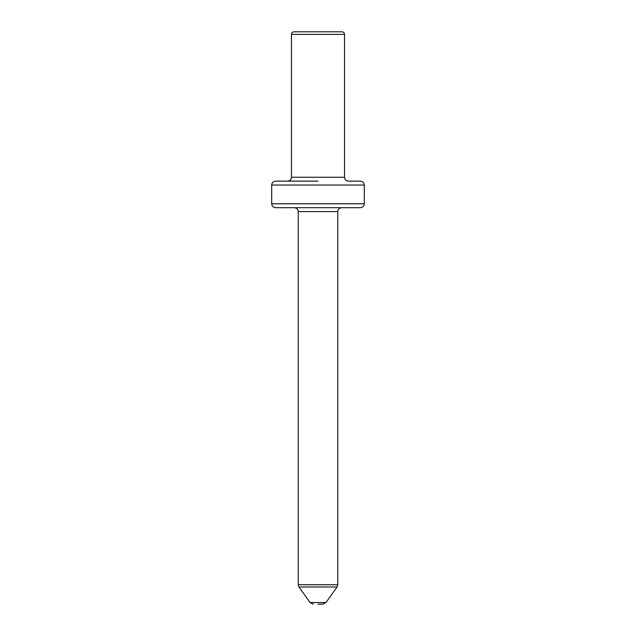 <?xml version="1.0" encoding="UTF-8"?>
<svg xmlns="http://www.w3.org/2000/svg" width="636" height="636" viewBox="0 0 636 636"><rect width="100%" height="100%" fill="white"/><g stroke="black" fill="none" stroke-linecap="round" stroke-linejoin="round"><path stroke-width="0.95" d="M318 604.2L322.754 604.2L318 604.2M360.413 207.686L275.587 207.686C273.202 207.431 271.898 206.128 271.691 203.782L364.309 203.782C364.102 206.128 362.798 207.431 360.413 207.686M291.463 34.4C291.598 32.834 292.465 31.967 294.063 31.8L341.937 31.8C343.535 31.967 344.402 32.834 344.537 34.4L291.463 34.4L291.463 177.245L344.537 177.245C344.752 179.591 346.048 180.894 348.441 181.141L360.413 181.141C362.798 181.395 364.102 182.699 364.309 185.044L271.691 185.044L271.691 203.782M271.691 185.044C271.898 182.699 273.202 181.395 275.587 181.141L318 181.141M318 31.8L298.745 31.8M337.048 587.004L298.952 587.004L298.228 584.738L337.772 584.738L337.048 587.004L325.934 602.562L322.754 604.2M337.772 584.738L337.772 211.589L298.228 211.589C298.014 209.236 296.718 207.932 294.325 207.686M298.952 587.004L310.066 602.562L325.934 602.562M291.463 177.245C291.248 179.591 289.952 180.894 287.559 181.141M344.537 34.4L344.537 177.245M364.309 185.044L364.309 203.782M298.228 211.589L298.228 584.738M310.066 602.562L313.246 604.2M337.772 211.589C337.986 209.236 339.282 207.932 341.675 207.686"/></g></svg>
